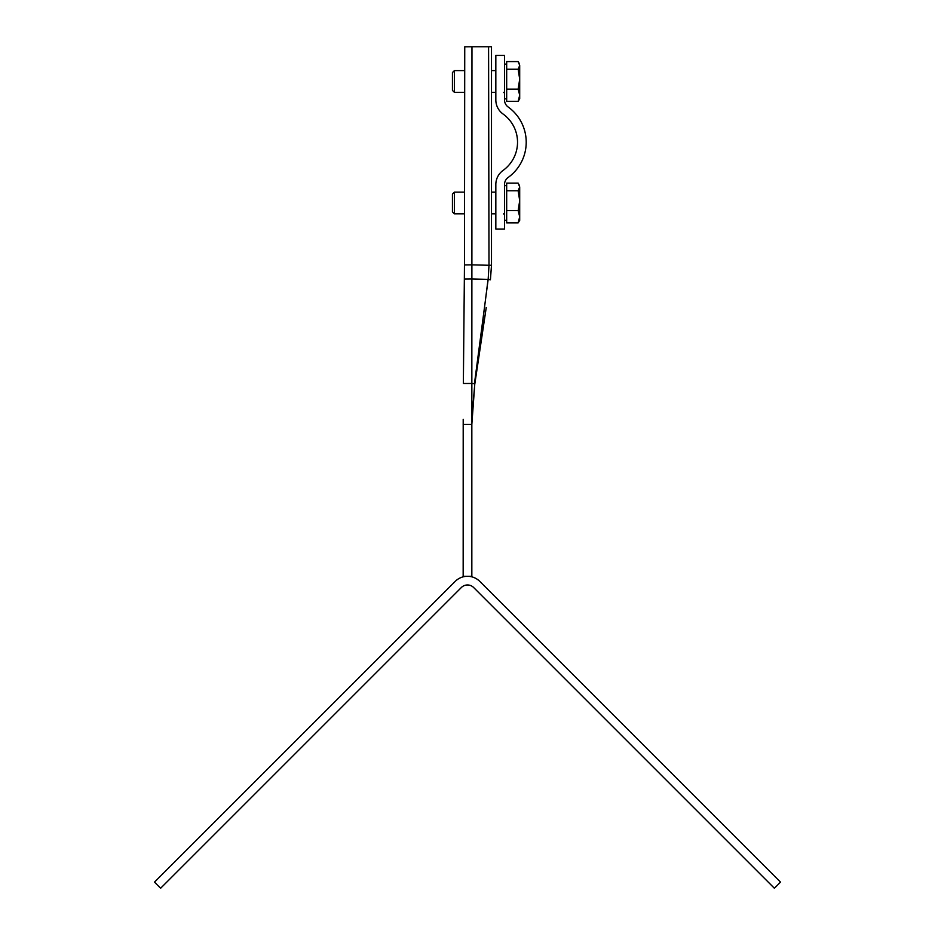 <?xml version="1.0" encoding="UTF-8"?>
<svg xmlns="http://www.w3.org/2000/svg" width="935" height="935" viewBox="0 0 935 935"><rect width="100%" height="100%" fill="white"/><g stroke="black" fill="none" stroke-linecap="round" stroke-linejoin="round"><path stroke-width="1.4" d="M486.258 307.428L474.863 383.666L488.058 279.378L471.883 278.969L471.894 264.85L488.993 265.271L488.573 46.75L471.965 46.75L471.894 264.85L464.461 264.921L464.344 279.027L471.883 278.969L471.848 383.455L474.454 383.63L488.163 279.401L488.993 265.271L491.494 265.283L490.443 279.436L491.494 265.33L491.494 46.75L488.573 46.75L488.631 70.616M464.344 279.027L463.363 383.479L471.848 383.455L471.836 424.221M463.164 424.397L471.836 424.397L471.836 576.287L463.164 576.287L463.199 419.371M464.461 264.921L464.742 46.82L471.965 46.75M491.494 245.391L491.494 238.752M474.863 383.666L482.028 335.735M484.143 321.593L485.207 314.511M471.836 424.397L474.758 384.425L471.941 416.952M488.163 279.401L490.384 279.787M488.666 92.32L488.865 192.131M488.9 213.834L488.993 265.271L491.494 265.283M472.385 406.713L472.14 411.4M479.772 581.371L780.515 882.114L774.379 888.25L473.636 587.507A8.684 8.684 0 0 0 461.364 587.507L160.621 888.25L154.485 882.114L455.228 581.371A17.356 17.356 0 0 1 479.772 581.371M503.065 114.023A17.356 17.356 0 0 1 495.83 99.928L495.83 55.434L504.514 55.434L504.514 99.928A8.684 8.684 0 0 0 508.126 106.976A43.396 43.396 0 0 1 508.126 177.475A8.684 8.684 0 0 0 504.514 184.522L504.514 229.028L495.83 229.028L495.83 184.522A17.356 17.356 0 0 1 503.065 170.427A34.724 34.724 0 0 0 503.065 114.023M454.363 92.32L454.363 70.616L452.435 72.556L452.435 90.391L454.363 92.32L464.683 92.32M518.154 101.342L519.696 98.829L519.696 95.23L518.154 101.342L506.676 101.342L506.676 61.593L518.154 61.593L519.696 65.427L518.878 62.692M519.696 65.427L519.696 79.183L518.154 89.129L519.696 95.23L519.696 79.183L518.154 69.248L519.696 65.427M506.676 69.248L518.154 69.248M506.676 89.129L518.154 89.129M454.363 213.834L454.363 192.131L452.435 194.071L452.435 211.906L454.363 213.834L464.52 213.834M518.154 222.857L519.696 220.344L519.696 216.745L518.154 222.857L506.676 222.857L506.676 183.12L518.154 183.12L519.696 186.942L518.878 184.207M519.696 186.942L519.696 200.709L518.154 210.644L519.696 216.745L519.696 200.709L518.154 190.763L519.696 186.942M506.676 190.763L518.154 190.763M506.676 210.644L518.154 210.644M471.859 420.785L472.724 402.342L471.859 420.785M504.514 98.829L506.676 98.829M491.494 92.32L495.83 92.32M454.363 70.616L464.707 70.616M491.494 70.616L495.83 70.616M504.514 64.106L506.676 64.106M503.638 92.32L504.514 93.184M504.514 220.344L506.676 220.344M491.494 213.834L495.83 213.834M454.363 192.131L464.555 192.131M491.494 192.131L495.83 192.131M504.514 185.621L506.676 185.621M503.638 213.834L504.514 214.699"/></g></svg>
